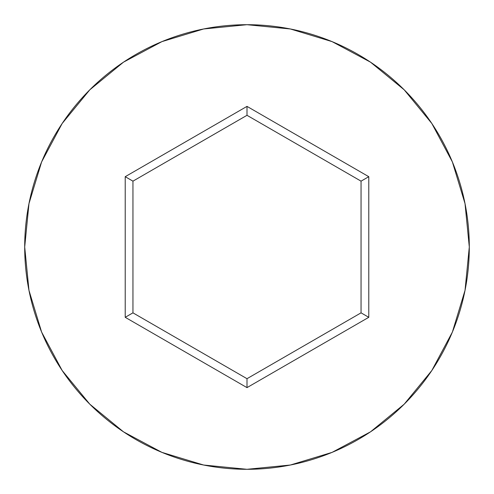 <?xml version="1.0" encoding="UTF-8"?>
<svg xmlns="http://www.w3.org/2000/svg" width="494" height="494" viewBox="0 0 494 494"><rect width="100%" height="100%" fill="white"/><g stroke="black" fill="none" stroke-linecap="round" stroke-linejoin="round"><path stroke-width="0.74" d="M24.7 247A222.3 222.3 0 0 1 247 24.7A222.3 222.3 0 0 1 469.3 247A222.3 222.3 0 0 0 247 24.7A222.3 222.3 0 0 0 24.7 247L28.973 290.367L41.62 332.073L62.164 370.506L89.809 404.191L123.494 431.836L161.927 452.381L203.633 465.027L247 469.3L290.367 465.027L332.073 452.381L370.506 431.836L404.191 404.191L431.836 370.506L452.381 332.073L465.027 290.367L469.3 247L465.027 203.633L452.381 161.927L431.836 123.494L404.191 89.809L370.506 62.164L332.073 41.62L290.367 28.973L247 24.7L203.633 28.973L161.927 41.62L123.494 62.164L89.809 89.809L62.164 123.494L41.62 161.927L28.973 203.633L24.7 247A222.3 222.3 0 0 0 247 469.3A222.3 222.3 0 0 0 469.3 247A222.3 222.3 0 0 1 247 469.3A222.3 222.3 0 0 1 24.7 247M247 387.623L125.217 317.309L125.217 176.691L247 106.377L368.783 176.691L368.783 317.309L247 387.623L368.783 317.309L368.783 176.691L361.052 181.156L361.052 312.844L247 378.694L132.948 312.844L132.948 181.156L247 115.306L361.052 181.156L361.052 312.844L368.783 317.309L361.052 312.844L247 378.694L247 387.623L247 378.694L132.948 312.844L125.217 317.309L247 387.623M361.052 181.156L368.783 176.691L247 106.377L247 115.306L361.052 181.156M247 115.306L247 106.377L125.217 176.691L132.948 181.156L247 115.306M132.948 181.156L125.217 176.691L125.217 317.309L132.948 312.844L132.948 181.156"/></g></svg>
